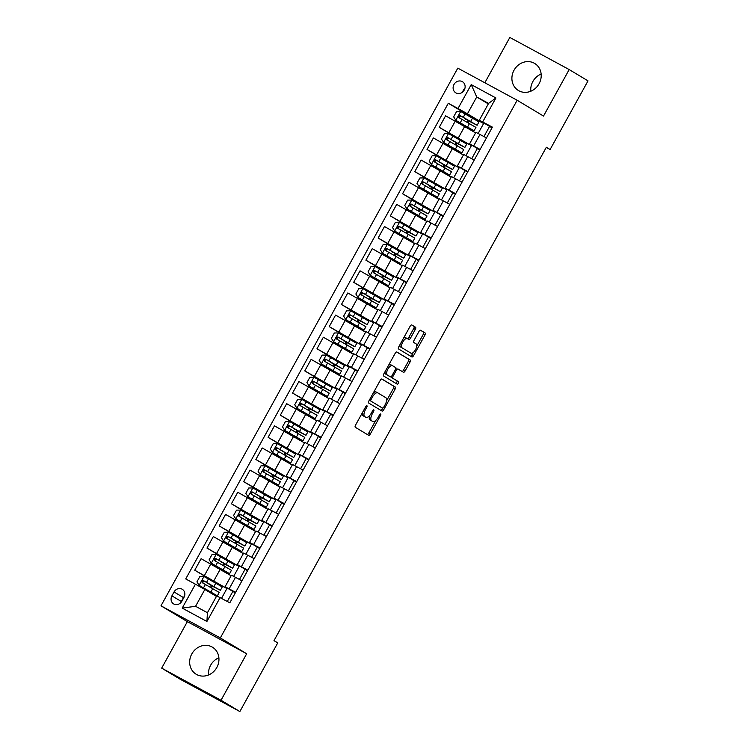 <?xml version="1.0" encoding="UTF-8"?>
<svg xmlns="http://www.w3.org/2000/svg" width="749" height="749" viewBox="0 0 749 749"><rect width="100%" height="100%" fill="white"/><g stroke="black" fill="none" stroke-linecap="round" stroke-linejoin="round"><path stroke-width="1.12" d="M366.926 405.743A1.395 0.599 118.4 0 0 366.916 405.733A1.395 0.599 118.4 0 0 365.737 406.651L355.541 425.123A1.985 0.861 118.4 0 0 355.316 427.305L368.63 435.291A1.985 0.861 118.4 0 0 368.639 435.3A1.985 0.861 118.4 0 0 370.324 433.999L380.529 415.517A1.395 0.599 118.4 0 0 380.679 413.991A1.395 0.599 118.4 0 0 380.67 413.982A1.395 0.599 118.4 0 0 379.49 414.899L378.17 417.287A6.357 2.753 118.4 0 1 372.777 421.462A6.357 2.753 118.4 0 1 372.73 421.434L371.626 420.769A6.357 2.753 118.4 0 1 372.328 413.785L373.648 411.398A1.395 0.599 118.4 0 0 373.807 409.862A1.395 0.599 118.4 0 0 373.798 409.862A1.395 0.599 118.4 0 0 372.618 410.77L371.298 413.167A6.357 2.753 118.4 0 1 365.905 417.333A6.357 2.753 118.4 0 1 365.858 417.305L364.754 416.641A6.357 2.753 118.4 0 1 365.456 409.656L366.776 407.269A1.395 0.599 118.4 0 0 366.926 405.743M514.039 70.209A15.785 14.222 -59 0 0 518.43 90.517A15.785 14.222 -59 0 0 539.065 83.757A15.785 14.222 -59 0 0 534.674 63.44A15.785 14.222 -59 0 0 514.039 70.209M541.124 74.029A15.785 14.222 -59 0 0 532.876 81.51A15.785 14.222 -59 0 0 530.807 91.238M191.8 653.952A15.785 14.222 -59 0 0 196.191 674.259A15.785 14.222 -59 0 0 216.817 667.49A15.785 14.222 -59 0 0 212.426 647.183A15.785 14.222 -59 0 0 191.8 653.952M218.886 657.762A15.785 14.222 -59 0 0 210.628 665.243A15.785 14.222 -59 0 0 208.568 674.971M453.988 84.478A6.479 5.833 -59 0 0 455.785 92.81A6.479 5.833 -59 0 0 464.249 90.039A6.479 5.833 -59 0 0 462.451 81.707A6.479 5.833 -59 0 0 453.988 84.478M464.96 88.204A6.479 5.833 -59 0 0 463.406 90.133A6.479 5.833 -59 0 0 462.704 91.968M415.33 329.391A1.985 0.861 118.4 0 0 415.545 327.21L411.81 324.972A1.985 0.861 118.4 0 0 411.8 324.963A1.985 0.861 118.4 0 0 410.115 326.264L398.786 346.787A1.985 0.861 118.4 0 0 398.562 348.968L411.875 356.955A1.985 0.861 118.4 0 0 411.884 356.964A1.985 0.861 118.4 0 0 413.57 355.653L424.898 335.14A1.985 0.861 118.4 0 0 425.123 332.959L420.61 330.253A1.985 0.861 118.4 0 0 420.601 330.243A1.985 0.861 118.4 0 0 418.916 331.545L414.066 340.327A1.985 0.861 118.4 0 0 413.841 342.508L416.079 343.847A5.318 2.303 118.4 0 1 415.517 349.643A5.318 2.303 118.4 0 1 410.986 353.172L402.185 347.901A5.318 2.303 118.4 0 1 402.747 342.106A5.318 2.303 118.4 0 1 407.278 338.576A5.318 2.303 118.4 0 1 407.316 338.595L408.776 339.466A1.985 0.861 118.4 0 0 408.795 339.475A1.985 0.861 118.4 0 0 410.48 338.173L415.33 329.391L413.72 328.521A1.985 0.861 118.4 0 0 413.944 326.339L411.566 324.916M409.338 352.283A5.318 2.303 118.4 0 0 409.375 352.311L410.986 353.172A5.318 2.303 118.4 0 0 410.986 353.172L402.185 347.901M543.512 116.067L569.184 69.563L588.012 80.864L550.112 149.51L546.349 147.253L273.984 640.638L277.748 642.904L239.858 711.55L221.021 700.249L246.693 653.746L220.328 637.933L517.147 100.254L543.512 116.067M381.962 379.05A1.985 0.861 118.4 0 0 381.943 379.041A1.985 0.861 118.4 0 0 380.258 380.352L368.929 400.865A1.985 0.861 118.4 0 0 368.714 403.046L382.018 411.032A1.985 0.861 118.4 0 0 382.037 411.042A1.985 0.861 118.4 0 0 383.722 409.74L395.051 389.218A1.985 0.861 118.4 0 0 395.266 387.036L381.962 379.05M396.642 351.955L408.589 359.127A1.985 0.861 118.4 0 1 408.374 361.308L409.975 362.179L405.125 370.961A1.985 0.861 118.4 0 1 403.439 372.262A1.985 0.861 118.4 0 0 403.439 372.262L398.028 369.014A1.985 0.861 118.4 0 0 398.019 369.004A1.985 0.861 118.4 0 0 396.333 370.315L393.113 376.138A1.985 0.861 118.4 0 0 392.897 378.32L398.515 381.69A1.395 0.599 118.4 0 1 398.365 383.207A1.395 0.599 118.4 0 1 397.176 384.134A1.395 0.599 118.4 0 0 397.176 384.134L383.638 376.007A1.985 0.861 118.4 0 1 383.863 373.826L395.182 353.303A1.985 0.861 118.4 0 1 396.867 352.002L396.886 352.011A1.985 0.861 118.4 0 0 396.867 352.002M396.886 352.011L410.19 359.997A1.985 0.861 118.4 0 1 409.975 362.179M181.848 601.232L184.001 597.337A6.273 5.655 -59 0 0 182.26 589.266A6.273 5.655 -59 0 0 174.058 591.953L171.905 595.848A6.273 5.655 -59 0 0 173.646 603.919A6.273 5.655 -59 0 0 181.848 601.232M220.328 637.933L160.988 605.819L457.798 68.14L517.147 100.254M220.122 597.562L206.921 621.473L182.222 608.104L195.423 584.192L204.852 589.472L195.564 606.297L207.426 612.719L216.723 595.895L229.831 602.805L492.411 127.133L479.304 120.224L488.601 103.39L476.729 96.967L467.442 113.801L483.629 123.51L471.524 116.956L471.29 117.387M471.43 117.134L448.305 103.268L185.724 578.94L195.423 584.192M448.305 103.268L458.014 108.521L471.215 84.6L495.913 97.969L482.712 121.881M246.693 653.746L187.353 621.633L161.681 668.136L221.021 700.249M161.681 668.136L180.509 679.437L239.858 711.55M569.184 69.563L509.835 37.45L484.828 82.765M187.353 621.633L160.988 605.819M546.255 147.422L550.112 149.51M204.852 589.472L216.433 596.419M489.574 126.375L483.957 136.552M477.347 148.527L471.73 158.694M465.12 170.669L459.502 180.837M452.902 192.811L447.284 202.988M440.674 214.954L435.057 225.131M428.447 237.105L422.829 247.273M416.219 259.248L410.611 269.415M404.001 281.39L398.384 291.567M391.774 303.532L386.156 313.709M379.546 325.684L373.929 335.852M367.328 347.826L361.711 358.003M355.101 369.969L349.483 380.146M342.873 392.12L337.256 402.288M330.646 414.263L325.038 424.43M318.428 436.405L312.81 446.582M306.201 458.547L300.583 468.724M293.973 480.699L288.365 490.867M281.755 502.841L276.138 513.009M269.528 524.983L263.91 535.161M257.3 547.126L251.683 557.303M245.082 569.277L239.465 579.445M232.855 591.42L227.312 601.447M488.311 103.914L476.729 96.967L471.215 84.6M478.162 133.425L483.629 123.51M459.203 139.277L439.242 127.311L445.599 115.795L475.624 132.854M439.242 127.311L471.411 145.652L459.296 139.099L459.062 139.529M465.934 155.567L471.411 145.652M446.975 161.428L427.024 149.454L433.381 137.938L463.397 155.006M427.024 149.454L459.184 167.804L447.078 161.25L446.835 161.681M453.716 177.71L459.184 167.804M434.748 183.571L414.796 171.596L421.153 160.08L451.179 177.148M414.796 171.596L446.956 189.946L434.851 183.393L434.617 183.823M441.489 199.861L446.956 189.946M422.53 205.713L402.569 193.738L408.926 182.232L438.951 199.29M402.569 193.738L434.738 212.089L422.623 205.535L422.389 205.966M429.261 222.004L434.738 212.089M410.302 227.855L390.351 215.89L396.708 204.374L426.724 221.442M390.351 215.89L422.511 234.24L410.396 227.687L410.162 228.108M417.034 244.146L422.511 234.24M398.075 250.007L378.123 238.032L384.48 226.516L414.506 243.584M378.123 238.032L410.283 256.383L398.178 249.829L397.934 250.26M404.816 266.288L410.283 256.383M385.857 272.149L365.896 260.175L372.253 248.659L402.279 265.726M365.896 260.175L398.056 278.525L385.95 271.971L385.716 272.402M392.588 288.44L398.056 278.525M373.629 294.291L353.668 282.326L360.026 270.81L390.051 287.869M353.668 282.326L385.838 300.667L373.723 294.114L373.489 294.544M380.361 310.582L385.838 300.667M361.402 316.443L341.45 304.469L347.808 292.953L377.833 310.02M341.45 304.469L373.611 322.819L361.505 316.265L361.261 316.696M368.143 332.725L373.611 322.819M349.184 338.585L329.223 326.611L335.58 315.095L365.606 332.163M329.223 326.611L361.383 344.961L349.277 338.408L349.043 338.838M355.915 354.876L361.383 344.961M336.956 360.728L316.996 348.753L323.353 337.237L353.378 354.305M316.996 348.753L349.165 367.104L337.05 360.55L336.816 360.981M343.688 377.019L349.165 367.104M324.729 382.87L304.777 370.905L311.135 359.389L341.151 376.447M304.777 370.905L336.938 389.246L324.832 382.692L324.589 383.123M331.47 399.161L336.938 389.246M312.502 405.022L292.55 393.047L298.907 381.531L328.933 398.599M292.55 393.047L324.71 411.398L312.605 404.844L312.37 405.275M319.243 421.303L324.71 411.398M300.283 427.164L280.323 415.189L286.68 403.674L316.705 420.741M280.323 415.189L312.492 433.54L300.377 426.986L300.143 427.417M307.015 443.455L312.492 433.54M288.056 449.306L268.105 437.341L274.462 425.825L304.478 442.884M268.105 437.341L300.265 455.682L288.15 449.128L287.916 449.559M294.788 465.597L300.265 455.682M275.829 471.449L255.877 459.483L262.234 447.968L292.26 465.035M255.877 459.483L288.037 477.834L275.932 471.28L275.688 471.701M282.57 487.739L288.037 477.834M263.611 493.6L243.65 481.626L250.007 470.11L280.032 487.178M243.65 481.626L275.81 499.976L263.704 493.422L263.47 493.853M270.342 509.882L275.81 499.976M251.383 515.743L231.422 503.768L237.779 492.252L267.805 509.32M231.422 503.768L263.592 522.119L251.477 515.565L251.243 515.995M258.115 532.033L263.592 522.119M239.156 537.885L219.204 525.92L225.561 514.404L255.587 531.462M219.204 525.92L251.364 544.261L239.259 537.707L239.015 538.138M245.897 554.176L251.364 544.261M226.938 560.037L206.977 548.062L213.334 536.546L243.359 553.614M206.977 548.062L239.137 566.413L227.031 559.859L226.797 560.289M233.669 576.318L239.137 566.413M214.71 582.179L194.749 570.204L201.107 558.688L231.132 575.756M194.749 570.204L226.919 588.555L214.804 582.001L214.57 582.432M221.526 598.32L226.919 588.555M235.298 592.89L225.084 586.72L235.617 592.319M247.526 570.747L237.302 564.577L247.844 570.176M259.753 548.596L249.529 542.426L260.062 548.034M271.981 526.453L261.757 520.283L272.29 525.892M284.199 504.311L273.975 498.141L284.517 503.74M296.426 482.169L286.202 475.999L296.735 481.598M308.654 460.017L298.43 453.847L308.963 459.455M320.872 437.875L310.657 431.705L321.19 437.304M333.099 415.732L322.875 409.563L333.417 415.161M345.326 393.581L335.103 387.42L345.635 393.019M357.554 371.438L347.33 365.269L357.863 370.877M369.772 349.296L359.548 343.126L370.09 348.725M381.999 327.154L371.776 320.984L382.308 326.583M394.227 305.002L384.003 298.832L394.536 304.44M406.445 282.86L396.23 276.69L406.763 282.298M418.672 260.718L408.448 254.548L418.981 260.146M430.9 238.575L420.676 232.405L431.209 238.004M443.118 216.424L432.903 210.254L443.436 215.862M455.345 194.281L445.121 188.111L455.664 193.71M467.573 172.139L457.349 165.969L467.882 171.568M479.8 149.987L469.576 143.827L480.109 149.425M492.018 127.845L479.304 120.224M211.536 587.918L212.473 586.233M225.084 586.72L231.441 575.204L241.974 580.803M223.764 565.776L224.691 564.091M237.302 564.577L243.659 553.062L254.201 558.66M235.982 543.634L236.918 541.948M249.529 542.426L255.886 530.919L266.419 536.518M248.209 521.491L249.145 519.797M261.757 520.283L268.114 508.768L278.647 514.376M260.437 499.34L261.364 497.654M273.975 498.141L280.332 486.625L290.874 492.224M272.664 477.197L273.591 475.512M286.202 475.999L292.559 464.483L303.092 470.082M284.882 455.055L285.818 453.37M298.43 453.847L304.787 442.331L315.32 447.939M297.11 432.913L298.036 431.218M310.657 431.705L317.014 420.189L327.547 425.797M309.337 410.761L310.264 409.076M322.875 409.563L329.232 398.047L339.774 403.645M321.555 388.619L322.491 386.933M335.103 387.42L341.46 375.904L351.993 381.503M333.782 366.476L334.719 364.791M347.33 365.269L353.687 353.753L364.22 359.361M346.01 344.325L346.937 342.639M359.548 343.126L365.905 331.61L376.447 337.209M358.237 322.182L359.164 320.497M371.776 320.984L378.133 309.468L388.665 315.067M370.455 300.04L371.392 298.355M384.003 298.832L390.36 287.326L400.893 292.925M382.683 277.898L383.61 276.203M396.23 276.69L402.578 265.174L413.12 270.782M394.91 255.746L395.837 254.061M408.448 254.548L414.806 243.032L425.338 248.631M407.128 233.604L408.065 231.918M420.676 232.405L427.033 220.889L437.566 226.488M419.356 211.461L420.283 209.776M432.903 210.254L439.26 198.738L449.793 204.346M431.583 189.31L432.51 187.625M445.121 188.111L451.478 176.595L462.021 182.194M443.801 167.167L444.737 165.482M457.349 165.969L463.706 154.453L474.239 160.052M456.029 145.025L456.965 143.34M469.576 143.827L475.933 132.311L486.466 137.91M467.442 113.801L458.014 108.521M468.256 122.883L469.183 121.198M195.564 606.297L182.222 608.104M207.426 612.719L206.921 621.473M495.913 97.969L488.601 103.39M184.507 596.185A6.273 5.655 -59 0 0 183.477 597.599L181.324 601.494A6.273 5.655 -59 0 0 180.818 602.645M362.441 412.615A6.357 2.753 118.4 0 0 363.143 415.779L364.754 416.641M364.351 416.491A6.357 2.753 118.4 0 1 364.304 416.472A6.357 2.753 118.4 0 1 364.257 416.444L363.143 415.779M369.594 415.592A6.357 2.753 118.4 0 0 370.025 419.899L371.626 420.769M371.223 420.62A6.357 2.753 118.4 0 1 371.176 420.592A6.357 2.753 118.4 0 1 371.13 420.563L370.025 419.899M367.272 434.476A1.985 0.861 118.4 0 0 368.723 433.128L375.708 420.479M386.54 400.855L393.44 388.347A1.985 0.861 118.4 0 0 393.665 386.166L381.709 378.994M380.661 410.218A1.985 0.861 118.4 0 0 382.112 408.87L382.533 408.102L370.867 401.099A1.395 0.599 118.4 0 1 371.027 399.573L372.412 397.054A6.357 2.753 118.4 0 1 377.805 392.879A6.357 2.753 118.4 0 1 377.852 392.907L385.838 397.7A6.357 2.753 118.4 0 1 385.136 404.685L383.741 407.203A1.395 0.599 118.4 0 1 382.561 408.111A1.395 0.599 118.4 0 0 382.561 408.111L370.867 401.099M380.951 407.241A1.395 0.599 118.4 0 0 380.96 407.25A1.395 0.599 118.4 0 0 380.969 407.25L382.561 408.111M377.758 392.86L376.251 392.036A6.357 2.753 118.4 0 0 376.204 392.017A6.357 2.753 118.4 0 0 373.274 392.991M408.374 361.308L403.524 370.09L405.125 370.961M402.073 371.438A1.985 0.861 118.4 0 0 403.524 370.09M396.408 368.143L396.427 368.152A1.985 0.861 118.4 0 0 396.408 368.143A1.985 0.861 118.4 0 0 395.762 368.246M391.044 376.719A1.985 0.861 118.4 0 0 391.287 377.449L398.515 381.69M395.781 383.291A1.395 0.599 118.4 0 0 396.858 382.14A1.395 0.599 118.4 0 0 396.904 380.82M392.429 365.652A5.318 2.303 118.4 0 0 392.392 365.634A5.318 2.303 118.4 0 0 387.86 369.163A5.318 2.303 118.4 0 0 387.289 374.959L390.379 376.813A1.985 0.861 118.4 0 0 390.398 376.822A1.985 0.861 118.4 0 0 392.083 375.521L395.294 369.688A1.985 0.861 118.4 0 0 395.519 367.506L392.429 365.652M392.354 365.615L390.828 364.791A5.318 2.303 118.4 0 0 390.781 364.763A5.318 2.303 118.4 0 0 388.469 365.475M385.08 371.626A5.318 2.303 118.4 0 0 385.688 374.088L387.289 374.959M388.806 375.961A1.985 0.861 118.4 0 1 388.787 375.951A1.985 0.861 118.4 0 0 388.787 375.951L385.688 374.088M407.419 338.66A1.985 0.861 118.4 0 0 408.87 337.303L413.72 328.521M407.241 338.548L405.715 337.724A5.318 2.303 118.4 0 0 405.677 337.705A5.318 2.303 118.4 0 0 403.449 338.342M399.947 344.68A5.318 2.303 118.4 0 0 400.575 347.03M416.706 346.197L423.297 334.269A1.985 0.861 118.4 0 0 423.513 332.088L420.367 330.197M410.518 356.14A1.985 0.861 118.4 0 0 411.969 354.792L413.214 352.536M210.506 587.338A1.217 0.524 118.4 0 0 210.797 586.907A1.217 0.524 118.4 0 0 210.937 585.578L214.345 586.785M211.836 585.905L220.393 590.315L222.256 586.954L204.046 576.533L199.861 576.571L196.931 581.879L199.159 585.39L217.369 595.811L209.383 591.832M199.159 585.39L215.066 594.537L209.327 591.925M220.393 590.315L203.485 580.606C201.734 580.569 201.341 581.28 202.314 582.731L219.223 592.44L217.369 595.811M211.798 585.971L212.416 586.336M203.391 583.377C202.305 581.861 202.698 581.149 204.571 581.252L214.186 587.076M222.725 565.195A1.217 0.524 118.4 0 0 223.024 564.765A1.217 0.524 118.4 0 0 223.155 563.426L226.573 564.643M224.054 563.763L232.621 568.173L234.484 564.812L216.274 554.391L212.089 554.419L209.149 559.737L211.377 563.248L229.587 573.668L221.601 569.68M211.377 563.248L227.284 572.395L221.554 569.774M232.621 568.173L215.712 558.464C213.961 558.426 213.568 559.138 214.532 560.589L231.45 570.298L229.587 573.668M224.026 563.828L224.634 564.194M215.618 561.235C214.532 559.718 214.926 559.007 216.789 559.11L226.413 564.933M234.952 543.044A1.217 0.524 118.4 0 0 235.252 542.613A1.217 0.524 118.4 0 0 235.383 541.284L238.791 542.501M236.281 541.621L244.848 546.03L246.702 542.66L228.492 532.239L224.307 532.277L221.376 537.595L223.605 541.096L241.815 551.517L233.828 547.538M223.605 541.096L239.511 550.253L233.782 547.631M244.848 546.03L227.93 536.312C226.189 536.284 225.795 536.986 226.76 538.437L243.668 548.156L241.815 551.517M236.244 541.677L236.862 542.051M227.846 539.093C226.76 537.567 227.153 536.864 229.016 536.967L238.631 542.791M247.179 520.901A1.217 0.524 118.4 0 0 247.479 520.471A1.217 0.524 118.4 0 0 247.61 519.141L251.018 520.349M248.509 519.469L257.076 523.888L258.929 520.518L240.719 510.097L236.534 510.135L233.604 515.452L235.832 518.954L254.042 529.374L246.056 525.395M235.832 518.954L251.739 528.101L246 525.489M257.076 523.888L240.157 514.17C238.407 514.132 238.013 514.844 238.987 516.295L255.896 526.013L254.042 529.374M248.471 519.534L249.089 519.9M240.073 516.95C238.978 515.424 239.371 514.713 241.244 514.825L250.859 520.649M259.407 498.759A1.217 0.524 118.4 0 0 259.697 498.328A1.217 0.524 118.4 0 0 259.837 496.99L263.245 498.207M260.736 497.327L269.294 501.736L271.157 498.375L252.947 487.955L248.762 487.992L245.822 493.301L248.059 496.812L266.26 507.232L258.283 503.253M248.059 496.812L263.957 505.959L258.227 503.337M269.294 501.736L252.385 492.027C250.634 491.99 250.241 492.702 251.205 494.153L268.123 503.862L266.26 507.232M260.699 497.392L261.307 497.757M252.291 494.799C251.205 493.282 251.598 492.57 253.471 492.673L263.086 498.497M271.625 476.617A1.217 0.524 118.4 0 0 271.924 476.186A1.217 0.524 118.4 0 0 272.056 474.847L275.473 476.064M272.954 475.184L281.521 479.594L283.375 476.224L265.174 465.812L260.98 465.841L258.049 471.158L260.278 474.669L278.488 485.09L270.501 481.101M260.278 474.669L276.184 483.817L270.455 481.195M281.521 479.594L264.612 469.885C262.862 469.848 262.468 470.55 263.433 472.01L280.351 481.719L278.488 485.09M272.926 475.241L273.535 475.615M264.519 472.656C263.433 471.14 263.826 470.428 265.689 470.531L275.304 476.355M283.852 454.465A1.217 0.524 118.4 0 0 284.152 454.034A1.217 0.524 118.4 0 0 284.283 452.705L287.691 453.922M285.182 453.042L293.748 457.452L295.602 454.081L277.392 443.661L273.207 443.698L270.277 449.016L272.505 452.518L290.715 462.938L282.729 458.959M272.505 452.518L288.412 461.674L282.682 459.053M293.748 457.452L276.83 447.733C275.08 447.705 274.696 448.408 275.66 449.859L292.569 459.577L290.715 462.938M285.144 453.098L284.283 452.705M276.746 450.514C275.66 448.988 276.044 448.286 277.916 448.389L287.532 454.212M296.08 432.323A1.217 0.524 118.4 0 0 296.37 431.892A1.217 0.524 118.4 0 0 296.51 430.563L299.918 431.77M297.409 430.89L305.966 435.3L307.83 431.939L289.62 421.518L285.435 421.556L282.504 426.864L284.732 430.375L302.942 440.796L294.956 436.817M284.732 430.375L300.63 439.523L294.9 436.91M305.966 435.3L289.058 425.591C287.307 425.554 286.914 426.265 287.888 427.716L304.796 437.435L302.942 440.796M297.372 430.956L296.51 430.563M288.964 428.372C287.878 426.846 288.271 426.134 290.144 426.237L299.759 432.07M308.298 410.18A1.217 0.524 118.4 0 0 308.597 409.75A1.217 0.524 118.4 0 0 308.728 408.411L312.146 409.628M309.627 408.748L318.194 413.158L320.048 409.797L301.847 399.376L297.662 399.404L294.722 404.722L296.95 408.233L315.16 418.654L307.174 414.674M296.95 408.233L312.857 417.38L307.127 414.759M318.194 413.158L301.285 403.449C299.534 403.411 299.141 404.123 300.106 405.574L317.024 415.283L315.16 418.654M309.599 408.814L310.208 409.179M301.192 406.22C300.106 404.703 300.499 403.992 302.362 404.095L311.977 409.918M320.525 388.038A1.217 0.524 118.4 0 0 320.825 387.608A1.217 0.524 118.4 0 0 320.956 386.269L324.364 387.486M321.855 386.606L330.421 391.015L332.275 387.645L314.065 377.224L309.88 377.262L306.95 382.58L309.178 386.091L327.388 396.502L319.402 392.523M309.178 386.091L325.085 395.238L319.355 392.616M330.421 391.015L313.503 381.297C311.753 381.269 311.369 381.971 312.333 383.432L329.242 393.141L327.388 396.502M321.817 386.662L322.435 387.036M313.419 384.078C312.333 382.552 312.717 381.85 314.589 381.953L324.205 387.776M332.753 365.887A1.217 0.524 118.4 0 0 333.043 365.456A1.217 0.524 118.4 0 0 333.183 364.126L336.591 365.334M334.082 364.454L342.639 368.873L344.503 365.503L326.292 355.082L322.107 355.12L319.177 360.438L321.405 363.939L339.615 374.36L331.629 370.381M321.405 363.939L337.312 373.086L331.573 370.474M342.639 368.873L325.731 359.155C323.98 359.117 323.587 359.829 324.56 361.28L341.469 370.998L339.615 374.36M334.045 364.52L333.183 364.126M325.637 361.936C324.551 360.409 324.944 359.698 326.817 359.81L336.432 365.634M344.971 343.744A1.217 0.524 118.4 0 0 345.27 343.314A1.217 0.524 118.4 0 0 345.411 341.984L348.819 343.192M346.3 342.312L354.867 346.721L356.73 343.36L338.52 332.94L334.335 332.977L331.395 338.286L333.633 341.797L351.833 352.217L343.847 348.238M333.633 341.797L349.53 350.944L343.8 348.322M354.867 346.721L337.958 337.013C336.207 336.975 335.814 337.687 336.778 339.138L353.697 348.847L351.833 352.217M346.272 342.377L345.411 341.984M337.865 339.784C336.778 338.267 337.172 337.556 339.035 337.659L348.659 343.482M357.198 321.602A1.217 0.524 118.4 0 0 357.498 321.171A1.217 0.524 118.4 0 0 357.629 319.832L361.046 321.049M358.528 320.169L367.094 324.579L368.948 321.218L350.747 310.798L346.553 310.826L343.622 316.144L345.851 319.654L364.061 330.075L356.075 326.087M345.851 319.654L361.758 328.802L356.028 326.18M367.094 324.579L350.176 314.87C348.435 314.833 348.042 315.544 349.006 316.996L365.915 326.704L364.061 330.075M358.49 320.235L357.629 319.832M350.092 317.642C349.006 316.125 349.399 315.413 351.262 315.516L360.878 321.34M369.426 299.45A1.217 0.524 118.4 0 0 369.725 299.02A1.217 0.524 118.4 0 0 369.856 297.69L373.264 298.907M370.755 298.027L379.322 302.437L381.175 299.066L362.965 288.646L358.78 288.683L355.85 294.001L358.078 297.503L376.288 307.923L368.302 303.944M358.078 297.503L373.985 306.659L368.246 304.038M379.322 302.437L362.404 292.719C360.653 292.69 360.26 293.393 361.233 294.844L378.142 304.562L376.288 307.923M370.718 298.083L369.856 297.69M362.319 295.499C361.224 293.973 361.617 293.271 363.49 293.374L373.105 299.197M381.653 277.308A1.217 0.524 118.4 0 0 381.943 276.877A1.217 0.524 118.4 0 0 382.084 275.548L385.492 276.756M382.982 275.875L391.54 280.295L393.403 276.924L375.193 266.504L371.008 266.541L368.068 271.859L370.306 275.36L388.506 285.781L380.529 281.802M370.306 275.36L386.203 284.508L380.473 281.896M391.54 280.295L374.631 270.576C372.88 270.539 372.487 271.25 373.451 272.702L390.369 282.42L388.506 285.781M382.945 275.941L383.554 276.306M374.537 273.357C373.451 271.831 373.845 271.119 375.717 271.232L385.332 277.055M393.871 255.166A1.217 0.524 118.4 0 0 394.171 254.735A1.217 0.524 118.4 0 0 394.302 253.396L397.719 254.613M395.2 253.733L403.767 258.143L405.621 254.782L387.42 244.361L383.235 244.399L380.295 249.707L382.524 253.218L400.734 263.639L392.748 259.66M382.524 253.218L398.431 262.365L392.701 259.744M403.767 258.143L386.858 248.434C385.108 248.396 384.714 249.108 385.679 250.559L402.597 260.268L400.734 263.639M395.172 253.799L395.781 254.164M386.765 251.205C385.679 249.689 386.072 248.977 387.935 249.08L397.55 254.903M406.098 233.023A1.217 0.524 118.4 0 0 406.398 232.593A1.217 0.524 118.4 0 0 406.529 231.254L409.937 232.471M407.428 231.591L415.995 236.001L417.848 232.63L399.638 222.219L395.453 222.247L392.523 227.565L394.751 231.076L412.961 241.496L404.975 237.508M394.751 231.076L410.658 240.223L404.928 237.602M415.995 236.001L399.077 226.292C397.326 226.254 396.942 226.956 397.906 228.417L414.815 238.126L412.961 241.496M407.39 231.647L408.008 232.021M398.992 229.063C397.906 227.537 398.29 226.835 400.163 226.938L409.778 232.761M418.326 210.872A1.217 0.524 118.4 0 0 418.616 210.441A1.217 0.524 118.4 0 0 418.757 209.111L422.164 210.329M419.655 209.439L428.213 213.858L430.076 210.488L411.866 200.067L407.681 200.105L404.75 205.423L406.979 208.924L425.189 219.345L417.202 215.366M406.979 208.924L422.885 218.071L417.146 215.459M428.213 213.858L411.304 204.14C409.553 204.102 409.16 204.814 410.134 206.265L427.042 215.984L425.189 219.345M419.618 209.505L420.236 209.87M411.21 206.921C410.124 205.395 410.518 204.692 412.39 204.795L422.005 210.619M430.544 188.729A1.217 0.524 118.4 0 0 430.844 188.299A1.217 0.524 118.4 0 0 430.975 186.969L429.149 185.827L434.392 188.177M431.873 187.297L440.44 191.707L442.303 188.345L424.093 177.925L419.908 177.962L416.968 183.271L419.197 186.782L437.407 197.202L429.42 193.223M419.197 186.782L435.103 195.929L429.374 193.317M440.44 191.707L423.531 181.998C421.781 181.96 421.387 182.672 422.352 184.123L439.27 193.832L437.407 197.202M431.845 187.362L432.454 187.727M423.438 184.769C422.352 183.252 422.745 182.541 424.608 182.644L434.223 188.467M442.771 166.587A1.217 0.524 118.4 0 0 443.071 166.156A1.217 0.524 118.4 0 0 443.202 164.817L446.61 166.035M444.101 165.155L452.668 169.564L454.521 166.203L436.311 155.783L432.126 155.811L429.196 161.129L431.424 164.64L449.634 175.06L441.648 171.072M431.424 164.64L447.331 173.787L441.601 171.165M452.668 169.564L435.749 159.855C433.999 159.818 433.615 160.529 434.579 161.981L451.488 171.69L449.634 175.06M444.063 165.22L444.681 165.585M435.665 162.627C434.579 161.11 434.963 160.398 436.836 160.501L446.451 166.325M454.999 144.445A1.217 0.524 118.4 0 0 455.289 144.014A1.217 0.524 118.4 0 0 455.429 142.675L458.837 143.892M456.328 143.012L464.886 147.422L466.749 144.051L448.539 133.631L444.354 133.668L441.423 138.986L443.651 142.497L461.861 152.908L453.875 148.929M443.651 142.497L459.558 151.644L453.819 149.023M464.886 147.422L447.977 137.704C446.226 137.676 445.833 138.378 446.807 139.829L463.715 149.547L461.861 152.908M456.291 143.068L456.909 143.443M447.883 140.484C446.797 138.958 447.19 138.256 449.063 138.359L458.678 144.183M467.226 122.293A1.217 0.524 118.4 0 0 467.516 121.862A1.217 0.524 118.4 0 0 467.657 120.533L471.065 121.741M468.546 120.861L477.113 125.28L478.976 121.909L460.766 111.489L456.581 111.526L453.641 116.844L455.879 120.346L474.08 130.766L466.093 126.787M455.879 120.346L471.776 129.493L466.047 126.881M477.113 125.28L460.204 115.561C458.454 115.524 458.06 116.235 459.025 117.687L475.943 127.405L474.08 130.766M468.518 120.926L469.127 121.291M460.111 118.342C459.025 116.816 459.418 116.104 461.29 116.217L470.906 122.04M464.736 126.328L458.379 137.835M452.508 148.471L446.151 159.986M440.281 170.613L433.924 182.129M428.063 192.755L421.706 204.271M415.835 214.907L409.478 226.423M403.608 237.049L397.251 248.565M391.39 259.191L385.033 270.707M379.163 281.334L372.805 292.85M366.935 303.485L360.578 315.001M354.708 325.628L348.351 337.144M342.49 347.77L336.132 359.286M330.262 369.922L323.905 381.438M318.035 392.064L311.678 403.58M305.817 414.206L299.46 425.722M293.589 436.349L287.232 447.865M281.362 458.5L275.005 470.016M269.144 480.643L262.787 492.159M256.916 502.785L250.559 514.301M244.689 524.937L238.332 536.443M232.462 547.079L226.104 558.595M220.243 569.221L213.886 580.737M235.514 577.31L229.157 588.826M210.815 563.941L204.458 575.457M223.033 541.799L216.676 553.314M247.741 555.168L241.384 566.684M235.261 519.656L228.904 531.172M259.959 533.016L253.602 544.532M247.488 497.505L241.131 509.02M272.187 510.874L265.829 522.39M259.716 475.362L253.359 486.878M284.414 488.732L278.057 500.248M271.934 453.22L265.577 464.736M296.632 466.59L290.275 478.105M284.161 431.078L277.804 442.584M308.86 444.438L302.502 455.954M296.389 408.926L290.032 420.442M321.087 422.296L314.73 433.811M308.607 386.784L302.25 398.299M333.305 400.153L326.948 411.669M320.834 364.641L314.477 376.157M345.532 378.002L339.175 389.517M333.062 342.49L326.704 354.005M357.76 355.859L351.403 367.375M345.28 320.347L338.923 331.863M369.987 333.717L363.63 345.233M357.507 298.205L351.15 309.721M382.205 311.575L375.848 323.091M369.734 276.063L363.377 287.579M394.433 289.423L388.076 300.939M381.962 253.911L375.605 265.427M406.66 267.281L400.303 278.797M394.18 231.769L387.823 243.285M418.878 245.138L412.521 256.654M406.407 209.626L400.05 221.142M431.106 222.996L424.749 234.503M418.635 187.475L412.278 198.991M443.333 200.844L436.976 212.36M430.853 165.332L424.496 176.848M455.551 178.702L449.194 190.218M443.08 143.19L436.723 154.706M467.779 156.56L461.421 168.076M455.308 121.048L448.951 132.564M480.006 134.408L473.649 145.924M181.324 601.494L171.905 595.848M183.477 597.599L174.058 591.953M364.398 409.085L365.456 409.656M364.257 416.444L365.858 417.305M372.59 410.817L373.648 411.398M371.27 413.214L372.328 413.785M371.13 420.563L372.73 421.434M379.462 414.946L380.529 415.517M368.723 433.128L370.324 433.999M365.718 406.698L366.776 407.269M393.665 386.166L395.266 387.036M393.44 388.347L395.051 389.218M382.112 408.87L383.722 409.74M369.959 399.002L371.027 399.573M371.354 396.483L372.412 397.054M408.589 359.127L410.19 359.997M395.266 369.734L396.333 370.315M392.055 375.567L393.113 376.138M391.287 377.449L392.897 378.32M408.87 337.303L410.48 338.173M423.513 332.088L425.123 332.959M423.297 334.269L424.898 335.14M411.969 354.792L413.57 355.653M413.944 326.339L415.545 327.21M203.943 576.533L199.103 585.306M212.763 588.62L210.909 591.982M215.796 583.125L213.942 586.495M205.385 584.445L203.531 587.815M208.419 578.949L206.565 582.319M204.571 581.252L203.485 580.606M212.398 586.364L210.937 585.578M216.171 554.391L211.33 563.154M224.99 566.469L223.136 569.839M228.024 560.982L226.161 564.343M217.613 562.302L215.759 565.664M220.646 556.807L218.792 560.177M216.789 559.11L215.712 558.464M224.625 564.222L223.155 563.426M228.389 532.239L223.548 541.012M237.218 544.326L235.355 547.697M240.251 538.84L238.388 542.201M229.84 540.151L227.977 543.521M232.873 534.664L231.01 538.025M229.016 536.967L227.93 536.312M236.843 542.079L235.383 541.284M240.616 510.097L235.776 518.87M249.445 522.184L247.582 525.545M252.469 516.688L250.615 520.059M242.067 518.008L240.204 521.379M245.092 512.522L243.238 515.883M241.244 514.825L240.157 514.17M249.071 519.928L247.61 519.141M252.844 487.955L248.003 496.727M261.663 500.042L259.809 503.403M264.697 494.546L262.843 497.916M254.286 495.866L252.432 499.227M257.319 490.37L255.465 493.741M253.471 492.673L252.385 492.027M261.298 497.785L259.837 496.99M265.062 465.812L260.221 474.576M273.891 477.89L272.027 481.261M276.924 472.404L275.061 475.765M266.513 473.724L264.659 477.085M269.546 468.228L267.683 471.598M265.689 470.531L264.612 469.885M273.516 475.643L272.056 474.847M277.289 443.661L272.449 452.433M286.118 455.748L284.255 459.118M289.142 450.261L287.288 453.622M278.74 451.572L276.877 454.943M281.774 446.086L279.911 449.447M277.916 448.389L276.83 447.733M289.517 421.518L284.676 430.291M298.336 433.605L296.482 436.967M301.37 428.11L299.516 431.48M290.958 429.43L289.105 432.8M293.992 423.943L292.138 427.305M290.144 426.237L289.058 425.591M301.735 399.376L296.894 408.139M310.563 411.463L308.71 414.824M313.597 405.967L311.734 409.329M303.186 407.287L301.332 410.649M306.219 401.792L304.356 405.162M302.362 404.095L301.285 403.449M310.198 409.207L308.728 408.411M313.962 377.234L309.122 385.997M322.791 389.311L320.928 392.682M325.824 383.825L323.961 387.186M315.413 385.145L313.55 388.506M318.447 379.649L316.584 383.011M314.589 381.953L313.503 381.297M322.416 387.064L320.956 386.269M326.19 355.082L321.349 363.855M335.009 367.169L333.155 370.54M338.042 361.673L336.189 365.044M327.641 362.993L325.778 366.364M330.665 357.507L328.811 360.868M326.817 359.81L325.731 359.155M338.417 332.94L333.577 341.713M347.236 345.027L345.383 348.388M350.27 339.531L348.407 342.902M339.859 340.851L338.005 344.222M342.892 335.355L341.038 338.726M339.035 337.659L337.958 337.013M350.635 310.798L345.795 319.561M359.464 322.875L357.601 326.246M362.497 317.389L360.634 320.75M352.086 318.709L350.223 322.07M355.12 313.213L353.256 316.584M351.262 315.516L350.176 314.87M362.862 288.646L358.022 297.419M371.691 300.733L369.828 304.103M374.715 295.246L372.862 298.608M364.314 296.557L362.45 299.928M367.338 291.071L365.484 294.432M363.49 293.374L362.404 292.719M375.09 266.504L370.249 275.276M383.909 278.591L382.056 281.952M386.943 273.095L385.089 276.465M376.532 274.415L374.678 277.785M379.565 268.928L377.711 272.29M375.717 271.232L374.631 270.576M383.544 276.334L382.084 275.548M387.308 244.361L382.467 253.134M396.137 256.448L394.274 259.809M399.17 250.952L397.307 254.323M388.759 252.273L386.905 255.634M391.793 246.777L389.929 250.147M387.935 249.08L386.858 248.434M395.762 254.192L394.302 253.396M399.535 222.219L394.695 230.982M408.364 234.297L406.501 237.667M411.388 228.81L409.534 232.171M400.987 230.13L399.123 233.491M404.02 224.634L402.157 228.005M400.163 226.938L399.077 226.292M407.99 232.05L406.529 231.254M411.763 200.067L406.922 208.84M420.582 212.154L418.728 215.525M423.616 206.658L421.762 210.029M413.205 207.979L411.351 211.349M416.238 202.492L414.384 205.853M412.39 204.795L411.304 204.14M420.217 209.898L418.757 209.111M423.99 177.925L419.14 186.698M432.81 190.012L430.956 193.373M435.843 184.516L433.98 187.887M425.432 185.836L423.578 189.207M428.465 180.34L426.602 183.711M424.608 182.644L423.531 181.998M432.445 187.756L430.975 186.969M436.208 155.783L431.368 164.546M445.037 167.87L443.174 171.231M448.071 162.374L446.207 165.735M437.659 163.694L435.796 167.055M440.693 158.198L438.83 161.569M436.836 160.501L435.749 159.855M444.663 165.613L443.202 164.817M448.436 133.631L443.595 142.404M457.255 145.718L455.401 149.088M460.289 140.232L458.435 143.593M449.887 141.552L448.024 144.913M452.911 136.056L451.057 139.417M449.063 138.359L447.977 137.704M456.89 143.471L455.429 142.675M460.663 111.489L455.823 120.261M469.483 123.576L467.629 126.937M472.516 118.08L470.662 121.45M462.105 119.4L460.251 122.77M465.138 113.914L463.285 117.275M461.29 116.217L460.204 115.561M469.117 121.319L467.657 120.533M364.304 416.472L365.905 417.333M371.176 420.592L372.777 421.462M376.204 392.017L377.805 392.879M390.781 364.763L392.392 365.634M405.677 337.705L407.278 338.576M206.331 589.454L206.069 589.931M209.364 583.967L209.102 584.435M218.558 567.311L218.296 567.789M221.592 561.816L221.33 562.293M230.776 545.169L230.514 545.637M233.81 539.673L233.548 540.151M243.004 523.017L242.742 523.495M246.037 517.531L245.775 518.008M255.231 500.875L254.969 501.353M258.265 495.389L258.002 495.857M267.459 478.733L267.196 479.21M270.483 473.237L270.22 473.714M279.677 456.59L279.414 457.059M282.71 451.095L282.448 451.572M291.904 434.439L291.642 434.916M294.937 428.952L294.675 429.42M304.131 412.296L303.869 412.774M307.156 406.801L306.893 407.278M316.35 390.154L316.087 390.622M319.383 384.658L319.121 385.136M328.577 368.002L328.315 368.48M331.61 362.516L331.348 362.993M340.804 345.86L340.542 346.338M343.838 340.374L343.576 340.842M353.022 323.718L352.76 324.195M356.056 318.222L355.794 318.7M365.25 301.575L364.988 302.044M368.283 296.08L368.021 296.557M377.477 279.424L377.215 279.901M380.511 273.937L380.249 274.415M389.705 257.281L389.443 257.759M392.729 251.795L392.467 252.263M401.923 235.139L401.661 235.617M404.956 229.643L404.694 230.121M414.15 212.997L413.888 213.465M417.184 207.501L416.921 207.979M426.378 190.845L426.115 191.323M429.411 185.359L429.149 185.827M438.596 168.703L438.334 169.18M441.629 163.207L441.367 163.685M450.823 146.561L450.561 147.029M453.857 141.065L453.594 141.542M463.051 124.409L462.788 124.886M466.084 118.922L465.822 119.4"/></g></svg>
